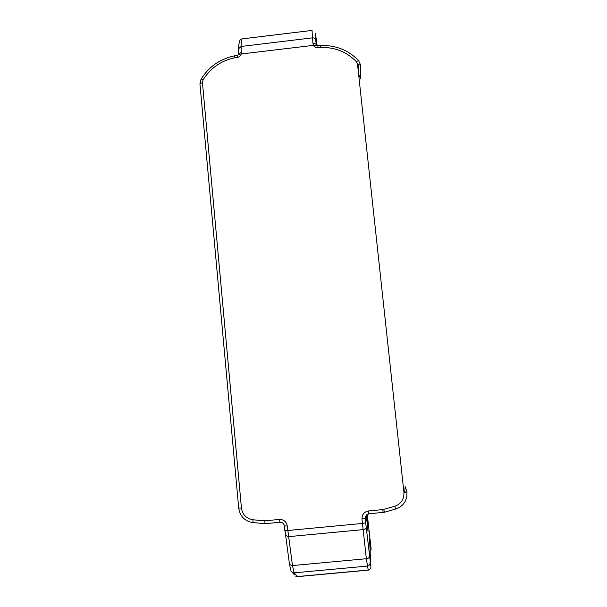 <?xml version="1.0" encoding="UTF-8"?>
<svg xmlns="http://www.w3.org/2000/svg" width="607" height="607" viewBox="0 0 607 607"><rect width="100%" height="100%" fill="white"/><g stroke="black" fill="none" stroke-linecap="round" stroke-linejoin="round"><path stroke-width="0.91" d="M370.725 568.031C369.898 569.457 369.056 570.163 368.214 570.14L366.34 558.728L361.977 518.947C361.984 514.516 364.124 511.86 368.396 510.98L382.759 509.614L394.816 506.268C401.106 503.916 404.148 499.333 403.943 492.527L357.508 64.152L356.317 61.611C346.62 51.762 334.715 47.05 320.602 47.467L320.542 45.479C335.671 45.077 348.312 50.062 358.449 60.434M237.276 55.487L234.628 55.798L234.742 57.779C221.016 60.7 210.47 68.06 203.087 79.858L202.435 82.598L241.442 508.105C242.572 514.766 246.412 518.659 252.944 519.774L264.773 520.829L279.47 519.433C283.803 519.493 286.405 521.694 287.286 526.026L292.46 565.565L294.114 572.849L297.574 576.635L295.601 576.111L297.407 576.551L368.176 570.041C369.989 569.685 370.892 568.554 370.892 566.657L369.526 538.895L371.158 549.214L367.25 514.304M366.264 515.039L368.039 531.611L366.924 514.493M358.661 64.099L358.874 74.911L360.778 78.94L360.573 64.919C360.383 64.259 359.359 64.001 357.508 64.152M317.135 45.745L316.012 37.664C315.109 30.866 315.033 31.723 315.784 40.221L316.232 44.789C315.928 43.856 314.851 43.454 313 43.583L312.453 37.862L241.093 46.466L241.252 54.038C240.645 55.973 239.325 57.119 237.284 57.475L234.742 57.779M320.602 47.467L318.038 47.778C315.959 47.923 314.426 47.111 313.447 45.358L313 43.583M403.943 492.527L407.001 491.92L405.157 486.594L404.664 492.452M265.79 523.583L264.956 523.682M407.001 491.92L406.789 496.829C405.332 503.021 401.614 507.095 395.627 509.061L394.816 506.268M368.396 510.98L368.722 513.863L365.429 516.322L365.164 518.257L370.892 566.657M284.402 525.905L287.286 526.026M253.081 522.566L265.084 523.697L264.773 520.829M238.71 508.089L241.442 508.105M237.284 57.475L237.307 55.48L238.741 54.273L313.447 45.358L320.542 45.479M238.779 54.015L241.351 52.202M370.027 551.513L371.158 549.214M361.977 518.947L365.164 518.257M382.759 509.614L383.176 512.445M383.745 509.425L384.451 512.247L395.627 509.061M285.396 535.351L288.431 536.664L363.107 529.638C365.035 529.357 366.051 528.705 366.165 527.68M365.634 522.748L362.44 523.454L287.718 530.51L284.827 530.45L284.395 525.973C283.917 523.522 282.46 522.293 280.039 522.278L279.47 519.433M284.895 531.064L284.835 530.465M289.448 564.169L284.41 525.981M311.975 30.426L242.588 38.825C241.669 38.461 241.176 41.01 241.093 46.466L238.581 48.757C238.946 39.068 241.009 39.387 240.804 39.409L242.163 38.856M315.784 40.221C315.412 38.598 314.297 37.809 312.453 37.862L312.051 30.418M370.073 562.613C370.08 564.571 369.147 565.739 367.265 566.103L294.114 572.849L292.24 572.401L294.516 574.92M369.352 556.702C369.253 557.765 368.244 558.448 366.34 558.728L292.46 565.565L289.486 564.434L290.988 570.868L292.24 572.401L291.064 571.028M367.576 520.973L366.894 521.034M280.093 522.225L265.206 523.689M202.435 82.598L199.931 83.781L238.71 508.127C240.076 516.428 244.841 521.254 253.005 522.619L252.944 519.774M203.087 79.858L201.031 79.191L199.946 83.918M238.566 49.296L238.741 54.273M384.451 512.247L368.722 513.818M356.317 61.611L358.562 60.556L360.573 64.919M318.038 47.778L317.856 45.806M368.214 570.14L297.574 576.635M404.945 491.275L405.309 492.368M201.031 79.191C208.869 66.679 220.06 58.887 234.613 55.806M360.566 77.855L360.368 64.539"/></g></svg>
